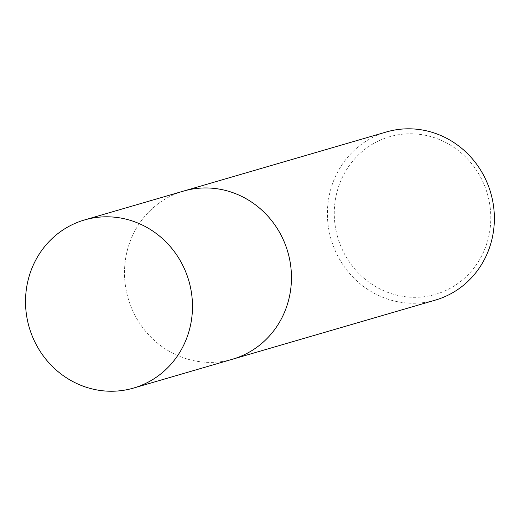 <?xml version="1.0" encoding="UTF-8"?>
<svg xmlns="http://www.w3.org/2000/svg" width="520" height="520" viewBox="0 0 520 520"><rect width="100%" height="100%" fill="white"/><g stroke="black" fill="none" stroke-linecap="round" stroke-linejoin="round"><path stroke-width="0.39" stroke-dasharray="2.6 1.95" d="M127.758 296.959A87.562 83.129 -106.2 0 0 232.479 359.229A87.562 83.129 -106.2 0 1 127.758 296.959A87.562 83.129 -106.2 0 1 183.482 191.107A87.562 83.129 -106.2 0 0 127.758 296.959M386.386 131.97A87.562 83.129 -106.2 0 0 330.661 237.822A87.562 83.129 -106.2 0 0 435.39 300.092M337.331 235.976A82.089 77.935 -106.2 0 0 468.904 273.904A82.089 77.935 -106.2 0 0 431.385 136.767A82.089 77.935 -106.2 0 0 337.331 235.976"/><path stroke-width="0.78" d="M133.504 388.082L232.479 359.229A87.562 83.129 -106.2 0 0 287.788 251.908A87.562 83.129 -106.2 0 0 183.482 191.107L386.386 131.97A87.562 83.129 -106.2 0 1 490.698 192.77A87.562 83.129 -106.2 0 1 435.39 300.092L232.479 359.229A87.562 83.129 -106.2 0 0 287.788 251.908A87.562 83.129 -106.2 0 0 183.482 191.107L84.5 219.96A87.562 83.129 -106.2 0 0 28.776 325.812A87.562 83.129 -106.2 0 0 133.504 388.082A87.562 83.129 -106.2 0 0 188.812 280.755A87.562 83.129 -106.2 0 0 84.5 219.96"/></g></svg>
